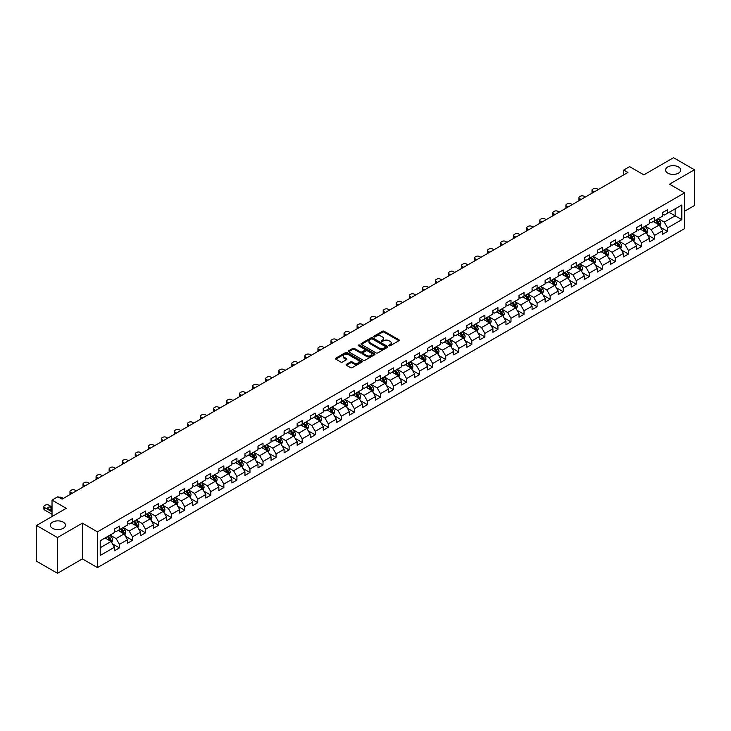 <?xml version="1.0" encoding="UTF-8"?>
<svg xmlns="http://www.w3.org/2000/svg" width="731" height="731" viewBox="0 0 731 731"><rect width="100%" height="100%" fill="white"/><g stroke="black" fill="none" stroke-linecap="round" stroke-linejoin="round"><path stroke-width="1.1" d="M389.029 345.763A0.813 0.466 0 0 0 390.18 345.763L398.907 340.719A1.16 0.667 0 0 0 399.245 340.244A1.16 0.667 0 0 0 398.907 339.769L384.122 331.244A1.16 0.667 0 0 0 382.487 331.244L373.76 336.278A0.813 0.466 0 0 0 374.912 336.936L376.036 336.287A3.719 2.147 0 0 1 381.29 336.287L382.523 337A3.719 2.147 0 0 1 383.611 338.517A3.719 2.147 0 0 1 382.523 340.034L381.399 340.683A0.813 0.466 0 0 0 382.541 341.35L383.674 340.701A3.719 2.147 0 0 1 388.929 340.701L390.162 341.404A3.719 2.147 0 0 1 391.249 342.93A3.719 2.147 0 0 1 390.162 344.447L389.029 345.096A0.813 0.466 0 0 0 389.029 345.763L389.029 345.096M63.241 522.135A7.575 4.368 0 0 0 54.989 521.194A7.575 4.368 0 0 0 50.311 525.233A7.575 4.368 0 0 0 52.531 528.321A7.575 4.368 0 0 0 60.783 529.271A7.575 4.368 0 0 0 65.452 525.233A7.575 4.368 0 0 0 63.241 522.135M678.469 166.933A7.575 4.368 0 0 0 670.217 165.992A7.575 4.368 0 0 0 665.548 170.031A7.575 4.368 0 0 0 667.759 173.119A7.575 4.368 0 0 0 676.011 174.069A7.575 4.368 0 0 0 680.689 170.031A7.575 4.368 0 0 0 678.469 166.933M346.43 364.33A1.16 0.667 0 0 0 346.092 364.806A1.16 0.667 0 0 0 346.43 365.281L350.578 367.675A1.16 0.667 0 0 0 352.223 367.675L361.909 362.083A1.16 0.667 0 0 0 362.256 361.607A1.16 0.667 0 0 0 361.909 361.132L347.134 352.598A1.16 0.667 0 0 0 345.489 352.598L335.803 358.19A1.16 0.667 0 0 0 335.456 358.665A1.16 0.667 0 0 0 335.803 359.14L340.81 362.037A1.16 0.667 0 0 0 342.455 362.037L346.595 359.634A1.16 0.667 0 0 0 346.942 359.168A1.16 0.667 0 0 0 346.595 358.693L344.109 357.258A3.107 1.791 0 0 1 343.204 355.988A3.107 1.791 0 0 1 345.123 354.334A3.107 1.791 0 0 1 348.504 354.718L358.236 360.337A3.107 1.791 0 0 1 359.149 361.607A3.107 1.791 0 0 1 357.231 363.261A3.107 1.791 0 0 1 353.841 362.878L352.223 361.936A1.16 0.667 0 0 0 350.578 361.936L346.43 364.33L346.43 365.281L350.578 362.905L350.578 361.936M684.582 211.232L694.45 205.53L694.45 169.784L673.534 157.713L643.837 174.855L629.61 166.65L623.753 170.031L627.938 172.443L62.062 499.145L57.886 496.733L52.029 500.114L52.029 516.534M57.466 537.55L57.466 573.287L82.393 558.895L82.393 523.149L57.466 537.55L36.55 525.47L66.247 508.328L52.029 500.114M82.393 523.149L97.451 531.848L684.582 192.874L684.582 228.62L97.451 567.594L97.451 531.848M694.45 169.784L669.523 184.175L684.582 192.874M376.118 352.927A1.16 0.667 0 0 0 377.763 352.927L387.448 347.335A1.16 0.667 0 0 0 387.795 346.86A1.16 0.667 0 0 0 387.448 346.384L372.673 337.85A1.16 0.667 0 0 0 371.028 337.85L361.333 343.451A1.16 0.667 0 0 0 360.995 343.917A1.16 0.667 0 0 0 361.333 344.392L376.118 352.927M358.83 345.937A0.813 0.466 0 0 1 359.652 346.046L374.665 354.718L364.988 360.301A1.16 0.667 0 0 1 363.353 360.301L348.568 351.766L348.568 350.816A1.16 0.667 0 0 0 348.23 351.291A1.16 0.667 0 0 0 348.568 351.766M348.568 350.816L352.717 348.422A1.16 0.667 0 0 1 354.361 348.422L360.356 351.885A1.16 0.667 0 0 0 361.991 351.885L364.742 350.295A1.16 0.667 0 0 0 365.089 349.82A1.16 0.667 0 0 0 364.742 349.354L358.501 345.745A0.813 0.466 0 0 1 359.652 345.087L374.683 353.758A1.16 0.667 0 0 1 375.021 354.233A1.16 0.667 0 0 1 374.683 354.709L374.683 353.758M57.466 573.287L36.55 561.216L36.55 525.47M112.473 543.846L119.455 547.885L119.455 544.357L127.486 539.716L127.486 543.243L132.512 540.346L132.512 536.819L140.535 532.186L140.535 535.713L145.56 532.817L145.56 529.29L153.592 524.648L153.592 528.175L158.609 525.278L158.609 521.751L166.641 517.119L166.641 520.646L171.657 517.74L171.657 514.213L179.689 509.58L179.689 513.107L184.715 510.211L184.715 506.684L192.746 502.042L192.746 505.569L197.763 502.672L197.763 499.145L205.795 494.512L205.795 498.039L210.811 495.143L210.811 491.616L218.843 486.974L218.843 490.501L223.86 487.604L223.86 484.077L231.891 479.445L231.891 482.963L236.917 480.066L236.917 476.539L244.949 471.906L244.949 475.433L249.965 472.537L249.965 469.01L257.997 464.368L257.997 467.895L263.014 464.998L263.014 461.471L271.046 456.838L271.046 460.366L276.071 457.46L276.071 453.942L284.103 449.3L284.103 452.827L289.12 449.93L289.12 446.403L297.151 441.771L297.151 445.289L302.168 442.392L302.168 438.865L310.2 434.232L310.2 437.759L315.216 434.863L315.216 431.336L323.248 426.694L323.248 430.221L328.274 427.324L328.274 423.797L336.306 419.165L336.306 422.692L341.322 419.786L341.322 416.268L349.354 411.626L349.354 415.153L354.371 412.257L354.371 408.73L362.402 404.088L362.402 407.615L367.428 404.718L367.428 401.191L375.46 396.558L375.46 400.085L380.476 397.189L380.476 393.662L388.508 389.02L388.508 392.547L393.525 389.65L393.525 386.123L401.557 381.491L401.557 385.018L406.573 382.112L406.573 378.594L414.605 373.952L414.605 377.479L419.631 374.583L419.631 371.056L427.662 366.414L427.662 369.941L432.679 367.044L432.679 363.517L440.711 358.884L440.711 362.412L445.727 359.515L445.727 355.988L453.759 351.346L453.759 354.873L458.785 351.976L458.785 348.449L466.807 343.817L466.807 347.335L471.833 344.438L471.833 340.911L479.865 336.278L479.865 339.805L484.881 336.909L484.881 333.382L492.913 328.74L492.913 332.267L497.93 329.37L497.93 325.843L505.962 321.211L505.962 324.738L510.987 321.841L510.987 318.314L519.019 313.672L519.019 317.199L524.036 314.303L524.036 310.776L532.067 306.143L532.067 309.661L537.084 306.764L537.084 303.237L545.116 298.604L545.116 302.131L550.141 299.235L550.141 295.708L558.164 291.066L558.164 294.593L563.19 291.696L563.19 288.169L571.222 283.537L571.222 287.064L576.238 284.158L576.238 280.64L584.27 275.998L584.27 279.525L589.287 276.629L589.287 273.102L597.318 268.469L597.318 271.987L602.344 269.09L602.344 265.563L610.376 260.93L610.376 264.458L615.392 261.561L615.392 258.034L623.424 253.392L623.424 256.919L628.441 254.022L628.441 250.495L636.473 245.863L636.473 249.39L641.489 246.484L641.489 242.966L649.521 238.324L649.521 241.851L654.547 238.955L654.547 235.428L662.578 230.786L662.578 234.313L667.595 231.416L667.595 227.889L681.813 219.684L681.813 205L675.124 208.865L675.124 215.819L681.813 219.684M119.455 547.885L114.438 550.781L114.438 547.254L100.211 555.469L100.211 540.785L114.438 532.57L114.438 529.043L119.455 526.146L119.455 529.673L127.486 525.041L127.486 521.514L132.512 518.608L132.512 522.135L140.535 517.502L140.535 513.975L145.56 511.079L145.56 514.606L153.592 509.964L153.592 506.437L158.609 503.54L158.609 507.067L166.641 502.435L166.641 498.907L171.657 496.011L171.657 499.538L179.689 494.896L179.689 491.369L184.715 488.472L184.715 492L192.746 487.358L192.746 483.84L197.763 480.934L197.763 484.461L205.795 479.828L205.795 476.301L210.811 473.405L210.811 476.932L218.843 472.29L218.843 468.763L223.86 465.866L223.86 469.393L231.891 464.761L231.891 461.234L236.917 458.337L236.917 461.855L244.949 457.222L244.949 453.695L249.965 450.799L249.965 454.326L257.997 449.684L257.997 446.166L263.014 443.26L263.014 446.787L271.046 442.154L271.046 438.627L276.071 435.731L276.071 439.258L284.103 434.616L284.103 431.089L289.12 428.192L289.12 431.719L297.151 427.087L297.151 423.56L302.168 420.663L302.168 424.181L310.2 419.548L310.2 416.021L315.216 413.125L315.216 416.652L323.248 412.01L323.248 408.483L328.274 405.586L328.274 409.113L336.306 404.481L336.306 400.953L341.322 398.057L341.322 401.584L349.354 396.942L349.354 393.415L354.371 390.518L354.371 394.046L362.402 389.413L362.402 385.886L367.428 382.989L367.428 386.507L375.46 381.874L375.46 378.347L380.476 375.451L380.476 378.978L388.508 374.336L388.508 370.809L393.525 367.912L393.525 371.439L401.557 366.807L401.557 363.28L406.573 360.383L406.573 363.91L414.605 359.268L414.605 355.741L419.631 352.845L419.631 356.372L427.662 351.73L427.662 348.212L432.679 345.306L432.679 348.833L440.711 344.2L440.711 340.673L445.727 337.777L445.727 341.304L453.759 336.662L453.759 333.135L458.785 330.238L458.785 333.765L466.807 329.133L466.807 325.606L471.833 322.709L471.833 326.227L479.865 321.594L479.865 318.067L484.881 315.171L484.881 318.698L492.913 314.056L492.913 310.538L497.93 307.632L497.93 311.159L505.962 306.527L505.962 303L510.987 300.103L510.987 303.63L519.019 298.988L519.019 295.461L524.036 292.564L524.036 296.092L532.067 291.459L532.067 287.932L537.084 285.035L537.084 288.553L545.116 283.92L545.116 280.393L550.141 277.497L550.141 281.024L558.164 276.382L558.164 272.864L563.19 269.958L563.19 273.485L571.222 268.853L571.222 265.326L576.238 262.429L576.238 265.956L584.27 261.314L584.27 257.787L589.287 254.891L589.287 258.418L597.318 253.785L597.318 250.258L602.344 247.361L602.344 250.879L610.376 246.246L610.376 242.719L615.392 239.823L615.392 243.35L623.424 238.708L623.424 235.181L628.441 232.284L628.441 235.811L636.473 231.179L636.473 227.652L641.489 224.755L641.489 228.282L649.521 223.64L649.521 220.113L654.547 217.217L654.547 220.744L662.578 216.111L662.578 212.584L667.595 209.678L667.595 213.205L681.813 205M118.12 530.45L124.142 533.922L116.11 538.564L110.089 535.083M114.438 530.642L116.11 531.601L119.455 529.673M116.11 538.564L119.455 544.357M124.142 533.922L127.486 539.716M131.169 522.912L137.19 526.393L129.159 531.026L123.137 527.544M127.486 523.104L129.159 524.072L132.512 522.135M129.159 531.026L132.512 536.819M137.19 526.393L140.535 532.186M144.217 515.373L150.248 518.855L142.216 523.487L136.185 520.015M140.535 515.565L142.216 516.534L145.56 514.606M142.216 523.487L145.56 529.29M150.248 518.855L153.592 524.648M157.275 507.844L163.296 511.316L155.264 515.958L149.243 512.477M153.592 508.036L155.264 509.004L158.609 507.067M155.264 515.958L158.609 521.751M163.296 511.316L166.641 517.119M170.323 500.306L176.345 503.787L168.313 508.42L162.291 504.947M166.641 500.497L168.313 501.466L171.657 499.538M168.313 508.42L171.657 514.213M176.345 503.787L179.689 509.58M183.371 492.776L189.393 496.248L181.361 500.89L175.339 497.409M179.689 492.968L181.361 493.928L184.715 492M181.361 500.89L184.715 506.684M189.393 496.248L192.746 502.042M196.42 485.238L202.45 488.71L194.419 493.352L188.388 489.871M192.746 485.43L194.419 486.398L197.763 484.461M194.419 493.352L197.763 499.145M202.45 488.71L205.795 494.512M209.477 477.699L215.499 481.181L207.467 485.813L201.445 482.341M205.795 477.891L207.467 478.86L210.811 476.932M207.467 485.813L210.811 491.616M215.499 481.181L218.843 486.974M222.526 470.17L228.547 473.642L220.515 478.284L214.494 474.803M218.843 470.362L220.515 471.331L223.86 469.393M220.515 478.284L223.86 484.077M228.547 473.642L231.891 479.445M235.574 462.632L241.595 466.113L233.573 470.746L227.542 467.273M231.891 462.824L233.573 463.792L236.917 461.855M233.573 470.746L236.917 476.539M241.595 466.113L244.949 471.906M248.631 455.093L254.653 458.575L246.621 463.216L240.6 459.735M244.949 455.294L246.621 456.254L249.965 454.326M246.621 463.216L249.965 469.01M254.653 458.575L257.997 464.368M261.68 447.564L267.701 451.036L259.669 455.678L253.648 452.197M257.997 447.756L259.669 448.724L263.014 446.787M259.669 455.678L263.014 461.471M267.701 451.036L271.046 456.838M274.728 440.025L280.75 443.507L272.718 448.14L266.696 444.667M271.046 440.217L272.718 441.186L276.071 439.258M272.718 448.14L276.071 453.942M280.75 443.507L284.103 449.3M287.776 432.496L293.807 435.968L285.775 440.61L279.745 437.129M284.103 432.688L285.775 433.647L289.12 431.719M285.775 440.61L289.12 446.403M293.807 435.968L297.151 441.771M300.834 424.958L306.856 428.439L298.824 433.072L292.802 429.59M297.151 425.15L298.824 426.118L302.168 424.181M298.824 433.072L302.168 438.865M306.856 428.439L310.2 434.232M313.882 417.419L319.904 420.901L311.872 425.533L305.85 422.061M310.2 417.62L311.872 418.58L315.216 416.652M311.872 425.533L315.216 431.336M319.904 420.901L323.248 426.694M326.931 409.89L332.952 413.362L324.93 418.004L318.899 414.523M323.248 410.082L324.93 411.05L328.274 409.113M324.93 418.004L328.274 423.797M332.952 413.362L336.306 419.165M339.988 402.352L346.01 405.833L337.978 410.466L331.956 406.993M336.306 402.543L337.978 403.512L341.322 401.584M337.978 410.466L341.322 416.268M346.01 405.833L349.354 411.626M353.036 394.822L359.058 398.294L351.026 402.936L345.005 399.455M349.354 395.014L351.026 395.974L354.371 394.046M351.026 402.936L354.371 408.73M359.058 398.294L362.402 404.088M366.085 387.284L372.106 390.765L364.075 395.398L358.053 391.917M362.402 387.476L364.075 388.444L367.428 386.507M364.075 395.398L367.428 401.191M372.106 390.765L375.46 396.558M379.133 379.745L385.164 383.227L377.132 387.859L371.101 384.387M375.46 379.937L377.132 380.906L380.476 378.978M377.132 387.859L380.476 393.662M385.164 383.227L388.508 389.02M392.191 372.216L398.212 375.688L390.18 380.33L384.159 376.849M388.508 372.408L390.18 373.377L393.525 371.439M390.18 380.33L393.525 386.123M398.212 375.688L401.557 381.491M405.239 364.678L411.261 368.159L403.229 372.792L397.207 369.319M401.557 364.87L403.229 365.838L406.573 363.91M403.229 372.792L406.573 378.594M411.261 368.159L414.605 373.952M418.287 357.148L424.309 360.621L416.277 365.262L410.255 361.781M414.605 357.34L416.277 358.3L419.631 356.372M416.277 365.262L419.631 371.056M424.309 360.621L427.662 366.414M431.336 349.61L437.366 353.091L429.335 357.724L423.313 354.243M427.662 349.802L429.335 350.77L432.679 348.833M429.335 357.724L432.679 363.517M437.366 353.091L440.711 358.884M444.393 342.071L450.415 345.553L442.383 350.186L436.361 346.713M440.711 342.263L442.383 343.232L445.727 341.304M442.383 350.186L445.727 355.988M450.415 345.553L453.759 351.346M457.442 334.542L463.463 338.014L455.431 342.656L449.41 339.175M453.759 334.734L455.431 335.703L458.785 333.765M455.431 342.656L458.785 348.449M463.463 338.014L466.807 343.817M470.49 327.004L476.521 330.485L468.489 335.118L462.458 331.646M466.807 327.196L468.489 328.164L471.833 326.227M468.489 335.118L471.833 340.911M476.521 330.485L479.865 336.278M483.547 319.465L489.569 322.947L481.537 327.589L475.515 324.107M479.865 319.666L481.537 320.626L484.881 318.698M481.537 327.589L484.881 333.382M489.569 322.947L492.913 328.74M496.596 311.936L502.617 315.408L494.585 320.05L488.564 316.569M492.913 312.128L494.585 313.096L497.93 311.159M494.585 320.05L497.93 325.843M502.617 315.408L505.962 321.211M509.644 304.398L515.666 307.879L507.634 312.512L501.612 309.039M505.962 304.589L507.634 305.558L510.987 303.63M507.634 312.512L510.987 318.314M515.666 307.879L519.019 313.672M522.692 296.868L528.723 300.34L520.691 304.982L514.67 301.501M519.019 297.06L520.691 298.029L524.036 296.092M520.691 304.982L524.036 310.776M528.723 300.34L532.067 306.143M535.75 289.33L541.772 292.811L533.74 297.444L527.718 293.963M532.067 289.522L533.74 290.49L537.084 288.553M533.74 297.444L537.084 303.237M541.772 292.811L545.116 298.604M548.798 281.791L554.82 285.273L546.788 289.905L540.766 286.433M545.116 281.992L546.788 282.952L550.141 281.024M546.788 289.905L550.141 295.708M554.82 285.273L558.164 291.066M561.847 274.262L567.877 277.734L559.845 282.376L553.815 278.895M558.164 274.454L559.845 275.423L563.19 273.485M559.845 282.376L563.19 288.169M567.877 277.734L571.222 283.537M574.904 266.724L580.926 270.205L572.894 274.838L566.872 271.365M571.222 266.916L572.894 267.884L576.238 265.956M572.894 274.838L576.238 280.64M580.926 270.205L584.27 275.998M587.952 259.194L593.974 262.667L585.942 267.308L579.921 263.827M584.27 259.386L585.942 260.346L589.287 258.418M585.942 267.308L589.287 273.102M593.974 262.667L597.318 268.469M601.001 251.656L607.022 255.137L598.991 259.77L592.969 256.289M597.318 251.848L598.991 252.816L602.344 250.879M598.991 259.77L602.344 265.563M607.022 255.137L610.376 260.93M614.049 244.117L620.08 247.599L612.048 252.232L606.017 248.759M610.376 244.318L612.048 245.278L615.392 243.35M612.048 252.232L615.392 258.034M620.08 247.599L623.424 253.392M627.107 236.588L633.128 240.06L625.096 244.702L619.075 241.221M623.424 236.78L625.096 237.749L628.441 235.811M625.096 244.702L628.441 250.495M633.128 240.06L636.473 245.863M640.155 229.05L646.177 232.531L638.145 237.164L632.123 233.692M636.473 229.242L638.145 230.21L641.489 228.282M638.145 237.164L641.489 242.966M646.177 232.531L649.521 238.324M653.203 221.52L659.225 224.993L651.202 229.635L645.171 226.153M649.521 221.712L651.202 222.672L654.547 220.744M651.202 229.635L654.547 235.428M659.225 224.993L662.578 230.786M669.103 212.337L675.124 215.819L664.251 222.096L658.229 218.615M662.578 214.174L664.251 215.142L667.595 213.205M664.251 222.096L667.595 227.889M82.393 558.895L97.451 567.594M623.753 170.031L623.753 174.855M100.211 547.738L111.094 541.461L105.063 537.979M111.094 541.461L114.438 547.254M660.614 227.387L667.595 231.416M647.556 234.916L654.547 238.955M634.508 242.454L641.489 246.484M621.46 249.993L628.441 254.022M608.402 257.522L615.392 261.561M595.354 265.061L602.344 269.09M582.305 272.59L589.287 276.629M569.257 280.128L576.238 284.158M556.2 287.667L563.19 291.696M543.151 295.196L550.141 299.235M530.103 302.735L537.084 306.764M517.045 310.273L524.036 314.303M503.997 317.802L510.987 321.841M490.949 325.341L497.93 329.37M477.9 332.87L484.881 336.909M464.843 340.408L471.833 344.438M451.795 347.947L458.785 351.976M438.746 355.476L445.727 359.515M425.689 363.015L432.679 367.044M412.64 370.544L419.631 374.583M399.592 378.082L406.573 382.112M386.544 385.621L393.525 389.65M373.486 393.15L380.476 397.189M360.438 400.689L367.428 404.718M347.389 408.218L354.371 412.257M334.341 415.756L341.322 419.786M321.284 423.295L328.274 427.324M308.235 430.824L315.216 434.863M295.187 438.362L302.168 442.392M282.129 445.901L289.12 449.93M269.081 453.43L276.071 457.46M256.033 460.969L263.014 464.998M242.984 468.498L249.965 472.537M229.927 476.036L236.917 480.066M216.879 483.575L223.86 487.604M203.83 491.104L210.811 495.143M190.773 498.643L197.763 502.672M177.724 506.172L184.715 510.211M164.676 513.71L171.657 517.74M151.628 521.249L158.609 525.278M138.57 528.778L145.56 532.817M125.522 536.316L132.512 540.346M389.358 345.873L390.162 345.407A3.719 2.147 0 0 0 391.249 343.89L391.249 342.93M383.611 338.517L383.611 339.486A3.719 2.147 0 0 1 382.523 341.002L381.719 341.468M398.907 339.769L398.907 340.719L384.122 332.203A1.16 0.667 0 0 0 382.487 332.203L374.08 337.055M387.439 347.344L372.673 338.818A1.16 0.667 0 0 0 371.028 338.818L361.352 344.402L361.333 343.451M385.401 347.198A0.813 0.466 0 0 0 385.401 346.531L372.426 339.038A0.813 0.466 0 0 0 371.275 339.038L370.087 339.723A3.719 2.147 0 0 0 368.991 341.24A3.719 2.147 0 0 0 370.087 342.757L378.95 347.883A3.719 2.147 0 0 0 384.204 347.883L385.401 347.198L385.401 348.157A0.813 0.466 0 0 0 385.401 347.499M368.991 341.24L368.991 342.209A3.719 2.147 0 0 0 370.087 343.725L370.087 342.757M385.401 348.157L384.204 348.842A3.719 2.147 0 0 1 378.95 348.842L370.087 343.725M348.586 351.775L352.717 349.391L352.717 348.422M365.089 349.82L365.089 350.789A1.16 0.667 0 0 1 364.742 351.264L361.991 352.854A1.16 0.667 0 0 1 360.356 352.854L354.361 349.391A1.16 0.667 0 0 0 352.717 349.391M366.569 355.476A3.107 1.791 0 0 0 369.959 355.869A3.107 1.791 0 0 0 371.878 354.206A3.107 1.791 0 0 0 370.964 352.945L367.538 350.962A1.16 0.667 0 0 0 365.893 350.962L363.143 352.552A1.16 0.667 0 0 0 362.804 353.027A1.16 0.667 0 0 0 363.143 353.502L366.569 355.476L366.569 356.445A3.107 1.791 0 0 0 369.959 356.829A3.107 1.791 0 0 0 371.878 355.175L371.878 354.206M362.804 353.027L362.804 353.987A1.16 0.667 0 0 0 363.143 354.462L363.143 353.502M366.569 356.445L363.143 354.462M359.149 361.607L359.149 362.576A3.107 1.791 0 0 1 357.231 364.23A3.107 1.791 0 0 1 353.841 363.837L352.223 362.905A1.16 0.667 0 0 0 350.578 362.905M343.204 355.988L343.204 356.956A3.107 1.791 0 0 0 344.109 358.217L344.109 357.258M346.595 358.693L346.595 359.634L344.109 358.217M361.909 361.132L361.909 362.083L347.134 353.566A1.16 0.667 0 0 0 345.489 353.566L335.812 359.149L335.803 358.19M659.892 226.135L660.888 223.631A3.134 1.809 -120 0 0 659.883 220.963L658.156 218.66M594.184 191.933L592.704 191.074A2.367 1.371 0 0 1 592.009 190.115A2.367 1.371 0 0 1 592.704 189.146L593.535 188.662A2.367 1.371 0 0 1 596.889 188.662L598.369 189.521M655.15 222.635L653.971 221.073M592.211 193.075A2.367 1.371 180 0 1 592.009 192.527L592.009 190.115M655.561 220.15L657.288 222.462A3.134 1.809 60 0 1 658.192 224.344L659.188 223.768A3.134 1.809 -120 0 0 658.293 221.877L656.566 219.574M655.78 220.031L657.699 222.589A1.599 0.923 60 0 1 657.991 223.074L659.188 223.768M646.844 233.673L647.83 231.17A3.134 1.809 -120 0 0 646.834 228.492L645.107 226.19M581.136 199.462L579.656 198.613A2.367 1.371 0 0 1 578.961 197.644A2.367 1.371 0 0 1 579.656 196.685L580.487 196.2A2.367 1.371 0 0 1 583.831 196.2L585.312 197.05M642.101 230.174L640.923 228.611M579.153 200.605A2.367 1.371 180 0 1 578.961 200.066L578.961 197.644M642.512 227.688L644.239 229.991A3.134 1.809 60 0 1 645.135 231.882L646.14 231.298A3.134 1.809 -120 0 0 645.245 229.415L643.518 227.113M642.732 227.56L644.651 230.119A1.599 0.923 60 0 1 644.934 230.603L646.14 231.298M633.786 241.212L634.782 238.699A3.134 1.809 -120 0 0 633.786 236.031L632.059 233.728M568.078 207.001L566.598 206.151A2.367 1.371 0 0 1 565.904 205.183A2.367 1.371 0 0 1 566.598 204.214L567.439 203.73A2.367 1.371 0 0 1 570.783 203.73L572.263 204.589M629.044 237.703L627.874 236.14M566.105 208.143A2.367 1.371 180 0 1 565.904 207.595L565.904 205.183M629.464 235.227L631.191 237.529A3.134 1.809 60 0 1 632.087 239.412L633.092 238.836A3.134 1.809 -120 0 0 632.196 236.954L630.469 234.642M629.683 235.099L631.593 237.657A1.599 0.923 60 0 1 631.886 238.142L633.092 238.836M620.738 248.741L621.734 246.237A3.134 1.809 -120 0 0 620.729 243.569L619.002 241.257M555.03 214.539L553.55 213.68A2.367 1.371 0 0 1 552.855 212.712A2.367 1.371 0 0 1 553.55 211.752L554.39 211.268A2.367 1.371 0 0 1 557.735 211.268L559.215 212.118M615.995 245.241L614.826 243.679M553.056 215.682A2.367 1.371 180 0 1 552.855 215.133L552.855 212.712M616.416 242.756L618.143 245.068A3.134 1.809 60 0 1 619.038 246.95L620.043 246.374A3.134 1.809 -120 0 0 619.139 244.483L617.412 242.18M616.626 242.637L618.545 245.187A1.599 0.923 60 0 1 618.837 245.671L620.043 246.374M607.689 256.279L608.685 253.767A3.134 1.809 -120 0 0 607.68 251.099L605.953 248.796M541.982 222.069L540.501 221.219A2.367 1.371 0 0 1 539.807 220.25A2.367 1.371 0 0 1 540.501 219.282L541.333 218.797A2.367 1.371 0 0 1 544.686 218.797L546.167 219.656M602.947 252.78L601.768 251.208M540.008 223.211A2.367 1.371 180 0 1 539.807 222.663L539.807 220.25M603.358 250.294L605.085 252.597A3.134 1.809 60 0 1 605.981 254.489L606.986 253.904A3.134 1.809 -120 0 0 606.09 252.021L604.363 249.71M603.578 250.166L605.496 252.725A1.599 0.923 60 0 1 605.789 253.209L606.986 253.904M594.632 263.809L595.628 261.305A3.134 1.809 -120 0 0 594.632 258.637L592.905 256.334M528.933 229.607L527.444 228.748A2.367 1.371 0 0 1 526.759 227.789A2.367 1.371 0 0 1 527.444 226.82L528.285 226.336A2.367 1.371 0 0 1 531.629 226.336L533.109 227.195M589.89 260.309L588.72 258.747M526.95 230.749A2.367 1.371 180 0 1 526.759 230.201L526.759 227.789M590.31 257.833L592.037 260.135A3.134 1.809 60 0 1 592.932 262.018L593.938 261.442A3.134 1.809 -120 0 0 593.042 259.551L591.315 257.248M590.529 257.705L592.448 260.263A1.599 0.923 60 0 1 592.731 260.748L593.938 261.442M581.584 271.347L582.58 268.844A3.134 1.809 -120 0 0 581.584 266.175L579.857 263.864M515.876 237.146L514.396 236.287A2.367 1.371 0 0 1 513.701 235.318A2.367 1.371 0 0 1 514.396 234.359L515.236 233.874A2.367 1.371 0 0 1 518.581 233.874L520.061 234.724M576.841 267.848L575.672 266.285M513.902 238.279A2.367 1.371 180 0 1 513.701 237.739L513.701 235.318M577.262 265.362L578.989 267.665A3.134 1.809 60 0 1 579.884 269.556L580.889 268.971A3.134 1.809 -120 0 0 579.994 267.089L578.267 264.786M577.481 265.234L579.391 267.793A1.599 0.923 60 0 1 579.683 268.277L580.889 268.971M568.535 278.886L569.531 276.373A3.134 1.809 -120 0 0 568.526 273.705L566.799 271.402M502.827 244.675L501.347 243.825A2.367 1.371 0 0 1 500.653 242.856A2.367 1.371 0 0 1 501.347 241.888L502.179 241.404A2.367 1.371 0 0 1 505.532 241.404L507.012 242.263M563.793 275.386L562.623 273.814M500.854 245.817A2.367 1.371 180 0 1 500.653 245.269L500.653 242.856M564.204 272.901L565.931 275.203A3.134 1.809 60 0 1 566.836 277.086L567.841 276.51A3.134 1.809 -120 0 0 566.936 274.628L565.209 272.316M564.423 272.773L566.342 275.331A1.599 0.923 60 0 1 566.635 275.815L567.841 276.51M555.487 286.415L556.474 283.911A3.134 1.809 -120 0 0 555.478 281.243L553.751 278.94M489.779 252.213L488.299 251.354A2.367 1.371 0 0 1 487.604 250.395A2.367 1.371 0 0 1 488.299 249.426L489.13 248.942A2.367 1.371 0 0 1 492.475 248.942L493.955 249.792M550.745 282.915L549.566 281.353M487.796 253.355A2.367 1.371 180 0 1 487.604 252.807L487.604 250.395M551.156 280.43L552.883 282.742A3.134 1.809 60 0 1 553.778 284.624L554.783 284.048A3.134 1.809 -120 0 0 553.888 282.157L552.161 279.854M551.375 280.311L553.294 282.86A1.599 0.923 60 0 1 553.577 283.354L554.783 284.048M542.429 293.953L543.425 291.45A3.134 1.809 -120 0 0 542.429 288.772L540.702 286.47M476.722 259.743L475.241 258.893A2.367 1.371 0 0 1 474.556 257.924A2.367 1.371 0 0 1 475.241 256.956L476.082 256.48A2.367 1.371 0 0 1 479.426 256.48L480.907 257.33M537.687 290.454L536.517 288.882M474.748 260.885A2.367 1.371 180 0 1 474.556 260.337L474.556 257.924M538.107 287.968L539.834 290.271A3.134 1.809 60 0 1 540.73 292.162L541.735 291.578A3.134 1.809 -120 0 0 540.839 289.695L539.112 287.393M538.327 287.84L540.236 290.399A1.599 0.923 60 0 1 540.529 290.883L541.735 291.578M529.381 301.492L530.377 298.979A3.134 1.809 -120 0 0 529.372 296.311L527.645 294.008M463.673 267.281L462.193 266.422A2.367 1.371 0 0 1 461.499 265.463A2.367 1.371 0 0 1 462.193 264.494L463.034 264.01A2.367 1.371 0 0 1 466.378 264.01L467.858 264.869M524.639 297.983L523.469 296.42M461.7 268.423A2.367 1.371 180 0 1 461.499 267.875L461.499 265.463M525.059 295.507L526.786 297.809A3.134 1.809 60 0 1 527.681 299.692L528.687 299.116A3.134 1.809 -120 0 0 527.782 297.225L526.055 294.922M525.278 295.379L527.188 297.937A1.599 0.923 60 0 1 527.48 298.422L528.687 299.116M516.333 309.021L517.329 306.517A3.134 1.809 -120 0 0 516.324 303.849L514.597 301.537M450.625 274.819L449.145 273.961A2.367 1.371 0 0 1 448.45 272.992A2.367 1.371 0 0 1 449.145 272.033L449.976 271.548A2.367 1.371 0 0 1 453.33 271.548L454.81 272.398M511.59 305.521L510.412 303.959M448.651 275.952A2.367 1.371 180 0 1 448.45 275.413L448.45 272.992M512.002 303.036L513.729 305.339A3.134 1.809 60 0 1 514.633 307.23L515.629 306.645A3.134 1.809 -120 0 0 514.734 304.763L513.007 302.46M512.221 302.908L514.14 305.467A1.599 0.923 60 0 1 514.432 305.951L515.629 306.645M503.275 316.56L504.271 314.047A3.134 1.809 -120 0 0 503.275 311.379L501.548 309.076M437.577 282.349L436.096 281.499A2.367 1.371 0 0 1 435.402 280.53A2.367 1.371 0 0 1 436.096 279.562L436.928 279.078A2.367 1.371 0 0 1 440.272 279.078L441.752 279.936M498.533 313.06L497.363 311.488M435.594 283.491A2.367 1.371 180 0 1 435.402 282.943L435.402 280.53M498.953 310.574L500.68 312.877A3.134 1.809 60 0 1 501.576 314.759L502.581 314.184A3.134 1.809 -120 0 0 501.685 312.301L499.958 309.99M499.172 310.447L501.091 313.005A1.599 0.923 60 0 1 501.375 313.489L502.581 314.184M490.227 324.089L491.223 321.585A3.134 1.809 -120 0 0 490.227 318.917L488.5 316.614M424.519 289.887L423.039 289.028A2.367 1.371 0 0 1 422.344 288.069A2.367 1.371 0 0 1 423.039 287.1L423.879 286.616A2.367 1.371 0 0 1 427.224 286.616L428.704 287.475M485.485 320.589L484.315 319.027M422.545 291.029A2.367 1.371 180 0 1 422.344 290.481L422.344 288.069M485.905 318.104L487.632 320.416A3.134 1.809 60 0 1 488.527 322.298L489.532 321.722A3.134 1.809 -120 0 0 488.637 319.831L486.91 317.528M486.124 317.985L488.034 320.534A1.599 0.923 60 0 1 488.326 321.028L489.532 321.722M477.179 331.627L478.175 329.124A3.134 1.809 -120 0 0 477.169 326.446L475.442 324.144M411.471 297.416L409.99 296.567A2.367 1.371 0 0 1 409.296 295.598A2.367 1.371 0 0 1 409.99 294.63L410.831 294.154A2.367 1.371 0 0 1 414.175 294.154L415.656 295.004M472.436 328.128L471.267 326.556M409.497 298.559A2.367 1.371 180 0 1 409.296 298.01L409.296 295.598M472.847 325.642L474.574 327.945A3.134 1.809 60 0 1 475.479 329.836L476.484 329.252A3.134 1.809 -120 0 0 475.579 327.369L473.852 325.067M473.067 325.514L474.986 328.073A1.599 0.923 60 0 1 475.278 328.557L476.484 329.252M464.13 339.166L465.126 336.653A3.134 1.809 -120 0 0 464.121 333.985L462.394 331.682M398.422 304.955L396.942 304.096A2.367 1.371 0 0 1 396.248 303.137A2.367 1.371 0 0 1 396.942 302.168L397.774 301.684A2.367 1.371 0 0 1 401.118 301.684L402.598 302.543M459.388 335.657L458.209 334.094M396.44 306.097A2.367 1.371 180 0 1 396.248 305.549L396.248 303.137M459.799 333.181L461.526 335.483A3.134 1.809 60 0 1 462.421 337.366L463.427 336.79A3.134 1.809 -120 0 0 462.531 334.899L460.804 332.596M460.018 333.053L461.937 335.611A1.599 0.923 60 0 1 462.23 336.096L463.427 336.79M451.073 346.695L452.069 344.191A3.134 1.809 -120 0 0 451.073 341.523L449.346 339.211M385.365 312.493L383.885 311.634A2.367 1.371 0 0 1 383.199 310.666A2.367 1.371 0 0 1 383.885 309.706L384.725 309.222A2.367 1.371 0 0 1 388.07 309.222L389.55 310.072M446.33 343.195L445.161 341.633M383.391 313.626A2.367 1.371 180 0 1 383.199 313.087L383.199 310.666M446.751 340.71L448.478 343.022A3.134 1.809 60 0 1 449.373 344.904L450.378 344.319A3.134 1.809 -120 0 0 449.483 342.437L447.756 340.134M446.97 340.582L448.88 343.141A1.599 0.923 60 0 1 449.172 343.625L450.378 344.319M438.024 354.233L439.02 351.721A3.134 1.809 -120 0 0 438.015 349.053L436.288 346.75M372.317 320.023L370.836 319.173A2.367 1.371 0 0 1 370.142 318.204A2.367 1.371 0 0 1 370.836 317.236L371.677 316.751A2.367 1.371 0 0 1 375.021 316.751L376.502 317.61M433.282 350.734L432.112 349.162M370.343 321.165A2.367 1.371 180 0 1 370.142 320.617L370.142 318.204M433.702 348.248L435.429 350.551A3.134 1.809 60 0 1 436.325 352.433L437.33 351.858A3.134 1.809 -120 0 0 436.425 349.975L434.707 347.664M433.922 348.12L435.831 350.679A1.599 0.923 60 0 1 436.124 351.163L437.33 351.858M424.976 361.763L425.972 359.259A3.134 1.809 -120 0 0 424.967 356.591L423.24 354.288M359.268 327.561L357.788 326.702A2.367 1.371 0 0 1 357.094 325.743A2.367 1.371 0 0 1 357.788 324.774L358.619 324.29A2.367 1.371 0 0 1 361.973 324.29L363.453 325.149M420.234 358.263L419.055 356.701M357.295 328.703A2.367 1.371 180 0 1 357.094 328.155L357.094 325.743M420.645 355.778L422.372 358.089A3.134 1.809 60 0 1 423.276 359.972L424.272 359.396A3.134 1.809 -120 0 0 423.377 357.505L421.65 355.202M420.864 355.659L422.783 358.217A1.599 0.923 60 0 1 423.075 358.702L424.272 359.396M411.918 369.301L412.914 366.798A3.134 1.809 -120 0 0 411.918 364.12L410.192 361.818M346.22 335.09L344.74 334.241A2.367 1.371 0 0 1 344.045 333.272A2.367 1.371 0 0 1 344.74 332.303L345.571 331.828A2.367 1.371 0 0 1 348.915 331.828L350.396 332.678M407.176 365.802L406.007 364.239M344.237 336.233A2.367 1.371 180 0 1 344.045 335.693L344.045 333.272M407.596 363.316L409.323 365.619A3.134 1.809 60 0 1 410.219 367.51L411.224 366.925A3.134 1.809 -120 0 0 410.329 365.043L408.602 362.74M407.816 363.188L409.735 365.747A1.599 0.923 60 0 1 410.018 366.231L411.224 366.925M398.87 376.84L399.866 374.327A3.134 1.809 -120 0 0 398.87 371.659L397.143 369.356M333.162 342.629L331.682 341.779A2.367 1.371 0 0 1 330.988 340.81A2.367 1.371 0 0 1 331.682 339.842L332.523 339.358A2.367 1.371 0 0 1 335.867 339.358L337.347 340.217M394.128 373.331L392.958 371.768M331.189 343.771A2.367 1.371 180 0 1 330.988 343.223L330.988 340.81M394.548 370.855L396.275 373.157A3.134 1.809 60 0 1 397.171 375.04L398.176 374.464A3.134 1.809 -120 0 0 397.28 372.582L395.553 370.27M394.767 370.727L396.677 373.285A1.599 0.923 60 0 1 396.97 373.769L398.176 374.464M385.822 384.369L386.818 381.865A3.134 1.809 -120 0 0 385.813 379.197L384.086 376.885M320.114 350.167L318.634 349.308A2.367 1.371 0 0 1 317.939 348.34A2.367 1.371 0 0 1 318.634 347.38L319.474 346.896A2.367 1.371 0 0 1 322.819 346.896L324.299 347.746M381.079 380.869L379.91 379.307M318.14 351.309A2.367 1.371 180 0 1 317.939 350.761L317.939 348.34M381.5 378.384L383.218 380.696A3.134 1.809 60 0 1 384.122 382.578L385.127 382.002A3.134 1.809 -120 0 0 384.223 380.111L382.496 377.808M381.71 378.256L383.629 380.814A1.599 0.923 60 0 1 383.921 381.299L385.127 382.002M372.773 391.907L373.769 389.395A3.134 1.809 -120 0 0 372.764 386.726L371.037 384.424M307.066 357.697L305.585 356.847A2.367 1.371 0 0 1 304.891 355.878A2.367 1.371 0 0 1 305.585 354.91L306.417 354.425A2.367 1.371 0 0 1 309.77 354.425L311.251 355.284M368.031 388.408L366.852 386.836M305.083 358.839A2.367 1.371 180 0 1 304.891 358.291L304.891 355.878M368.442 385.922L370.169 388.225A3.134 1.809 60 0 1 371.065 390.116L372.07 389.532A3.134 1.809 -120 0 0 371.174 387.649L369.447 385.338M368.662 385.794L370.58 388.353A1.599 0.923 60 0 1 370.873 388.837L372.07 389.532M359.716 399.437L360.712 396.933A3.134 1.809 -120 0 0 359.716 394.265L357.989 391.962M294.008 365.235L292.528 364.376A2.367 1.371 0 0 1 291.843 363.417A2.367 1.371 0 0 1 292.528 362.448L293.369 361.964A2.367 1.371 0 0 1 296.713 361.964L298.193 362.823M354.974 395.937L353.804 394.375M292.034 366.377A2.367 1.371 180 0 1 291.843 365.829L291.843 363.417M355.394 393.461L357.121 395.763A3.134 1.809 60 0 1 358.016 397.646L359.022 397.07A3.134 1.809 -120 0 0 358.126 395.179L356.399 392.876M355.613 393.333L357.532 395.891A1.599 0.923 60 0 1 357.815 396.376L359.022 397.07M346.668 406.975L347.664 404.471A3.134 1.809 -120 0 0 346.658 401.803L344.941 399.491M280.96 372.773L279.48 371.915A2.367 1.371 0 0 1 278.785 370.946A2.367 1.371 0 0 1 279.48 369.987L280.32 369.502A2.367 1.371 0 0 1 283.665 369.502L285.145 370.352M341.925 403.475L340.756 401.913M278.986 373.906A2.367 1.371 180 0 1 278.785 373.367L278.785 370.946M342.346 400.99L344.073 403.293A3.134 1.809 60 0 1 344.968 405.184L345.973 404.599A3.134 1.809 -120 0 0 345.078 402.717L343.351 400.414M342.565 400.862L344.475 403.421A1.599 0.923 60 0 1 344.767 403.905L345.973 404.599M333.619 414.514L334.615 412.001A3.134 1.809 -120 0 0 333.61 409.333L331.883 407.03M267.911 380.303L266.431 379.453A2.367 1.371 0 0 1 265.737 378.484A2.367 1.371 0 0 1 266.431 377.516L267.263 377.032A2.367 1.371 0 0 1 270.616 377.032L272.096 377.89M328.877 411.014L327.698 409.442M265.938 381.445A2.367 1.371 180 0 1 265.737 380.897L265.737 378.484M329.288 408.528L331.015 410.831A3.134 1.809 60 0 1 331.92 412.713L332.916 412.138A3.134 1.809 -120 0 0 332.02 410.255L330.293 407.944M329.507 408.401L331.426 410.959A1.599 0.923 60 0 1 331.719 411.443L332.916 412.138M320.571 422.043L321.558 419.539A3.134 1.809 -120 0 0 320.562 416.871L318.835 414.559M254.863 387.841L253.383 386.982A2.367 1.371 0 0 1 252.688 386.014A2.367 1.371 0 0 1 253.383 385.054L254.214 384.57A2.367 1.371 0 0 1 257.559 384.57L259.039 385.42M315.829 418.543L314.65 416.981M252.88 388.983A2.367 1.371 180 0 1 252.688 388.435L252.688 386.014M316.24 416.058L317.967 418.37A3.134 1.809 60 0 1 318.862 420.252L319.867 419.676A3.134 1.809 -120 0 0 318.972 417.785L317.245 415.482M316.459 415.939L318.378 418.488A1.599 0.923 60 0 1 318.661 418.973L319.867 419.676M307.513 429.581L308.509 427.078A3.134 1.809 -120 0 0 307.513 424.4L305.786 422.098M241.806 395.37L240.325 394.521A2.367 1.371 0 0 1 239.631 393.552A2.367 1.371 0 0 1 240.325 392.584L241.166 392.108A2.367 1.371 0 0 1 244.51 392.108L245.991 392.958M302.771 426.082L301.601 424.51M239.832 396.513A2.367 1.371 180 0 1 239.631 395.964L239.631 393.552M303.191 423.596L304.918 425.899A3.134 1.809 60 0 1 305.814 427.79L306.819 427.206A3.134 1.809 -120 0 0 305.923 425.323L304.197 423.021M303.411 423.468L305.32 426.027A1.599 0.923 60 0 1 305.613 426.511L306.819 427.206M294.465 437.12L295.461 434.607A3.134 1.809 -120 0 0 294.456 431.939L292.729 429.636M228.757 402.909L227.277 402.05A2.367 1.371 0 0 1 226.583 401.091A2.367 1.371 0 0 1 227.277 400.122L228.118 399.638A2.367 1.371 0 0 1 231.462 399.638L232.942 400.497M289.723 433.611L288.553 432.048M226.784 404.051A2.367 1.371 180 0 1 226.583 403.503L226.583 401.091M290.143 431.135L291.87 433.437A3.134 1.809 60 0 1 292.765 435.32L293.771 434.744A3.134 1.809 -120 0 0 292.866 432.853L291.139 430.55M290.353 431.007L292.272 433.565A1.599 0.923 60 0 1 292.564 434.05L293.771 434.744M281.417 444.649L282.413 442.145A3.134 1.809 -120 0 0 281.408 439.477L279.681 437.165M215.709 410.447L214.229 409.588A2.367 1.371 0 0 1 213.534 408.62A2.367 1.371 0 0 1 214.229 407.66L215.06 407.176A2.367 1.371 0 0 1 218.414 407.176L219.894 408.026M276.674 441.149L275.496 439.587M213.735 411.58A2.367 1.371 180 0 1 213.534 411.041L213.534 408.62M277.086 438.664L278.813 440.967A3.134 1.809 60 0 1 279.708 442.858L280.713 442.273A3.134 1.809 -120 0 0 279.818 440.391L278.091 438.088M277.305 438.536L279.224 441.095A1.599 0.923 60 0 1 279.516 441.579L280.713 442.273M268.359 452.187L269.355 449.675A3.134 1.809 -120 0 0 268.359 447.006L266.632 444.704M202.651 417.977L201.171 417.127A2.367 1.371 0 0 1 200.486 416.158A2.367 1.371 0 0 1 201.171 415.19L202.012 414.705A2.367 1.371 0 0 1 205.356 414.705L206.836 415.564M263.617 448.688L262.447 447.116M200.678 419.119A2.367 1.371 180 0 1 200.486 418.571L200.486 416.158M264.037 446.202L265.764 448.505A3.134 1.809 60 0 1 266.66 450.387L267.665 449.812A3.134 1.809 -120 0 0 266.769 447.929L265.042 445.618M264.256 446.074L266.175 448.633A1.599 0.923 60 0 1 266.459 449.117L267.665 449.812M255.311 459.717L256.307 457.213A3.134 1.809 -120 0 0 255.311 454.545L253.584 452.242M189.603 425.515L188.123 424.656A2.367 1.371 0 0 1 187.428 423.697A2.367 1.371 0 0 1 188.123 422.728L188.964 422.244A2.367 1.371 0 0 1 192.308 422.244L193.788 423.103M250.569 456.217L249.399 454.655M187.629 426.657A2.367 1.371 180 0 1 187.428 426.109L187.428 423.697M250.989 453.732L252.716 456.043A3.134 1.809 60 0 1 253.611 457.926L254.616 457.35A3.134 1.809 -120 0 0 253.721 455.459L251.994 453.156M251.208 453.613L253.118 456.162A1.599 0.923 60 0 1 253.41 456.656L254.616 457.35M242.263 467.255L243.259 464.752A3.134 1.809 -120 0 0 242.253 462.074L240.526 459.772M176.555 433.044L175.074 432.195A2.367 1.371 0 0 1 174.38 431.226A2.367 1.371 0 0 1 175.074 430.257L175.906 429.782A2.367 1.371 0 0 1 179.259 429.782L180.74 430.632M237.52 463.756L236.341 462.184M174.581 434.187A2.367 1.371 180 0 1 174.38 433.638L174.38 431.226M237.931 461.27L239.658 463.573A3.134 1.809 60 0 1 240.563 465.464L241.559 464.879A3.134 1.809 -120 0 0 240.663 462.997L238.936 460.694M238.151 461.142L240.07 463.701A1.599 0.923 60 0 1 240.362 464.185L241.559 464.879M229.214 474.794L230.201 472.281A3.134 1.809 -120 0 0 229.205 469.613L227.478 467.31M163.506 440.583L162.026 439.724A2.367 1.371 0 0 1 161.332 438.764A2.367 1.371 0 0 1 162.026 437.796L162.858 437.312A2.367 1.371 0 0 1 166.202 437.312L167.682 438.171M224.472 471.285L223.293 469.722M161.524 441.725A2.367 1.371 180 0 1 161.332 441.177L161.332 438.764M224.883 468.809L226.61 471.111A3.134 1.809 60 0 1 227.505 472.994L228.511 472.418A3.134 1.809 -120 0 0 227.615 470.526L225.888 468.224M225.102 468.681L227.021 471.239A1.599 0.923 60 0 1 227.304 471.723L228.511 472.418M216.157 482.323L217.153 479.819A3.134 1.809 -120 0 0 216.157 477.151L214.43 474.839M150.449 448.121L148.969 447.262A2.367 1.371 0 0 1 148.283 446.294A2.367 1.371 0 0 1 148.969 445.334L149.809 444.85A2.367 1.371 0 0 1 153.154 444.85L154.634 445.7M211.414 478.823L210.245 477.261M148.475 449.254A2.367 1.371 180 0 1 148.283 448.715L148.283 446.294M211.835 476.338L213.562 478.641A3.134 1.809 60 0 1 214.457 480.532L215.462 479.947A3.134 1.809 -120 0 0 214.567 478.065L212.84 475.762M212.054 476.21L213.964 478.768A1.599 0.923 60 0 1 214.256 479.253L215.462 479.947M203.108 489.861L204.104 487.349A3.134 1.809 -120 0 0 203.099 484.68L201.372 482.378M137.401 455.651L135.92 454.801A2.367 1.371 0 0 1 135.226 453.832A2.367 1.371 0 0 1 135.92 452.864L136.761 452.379A2.367 1.371 0 0 1 140.105 452.379L141.586 453.238M198.366 486.362L197.196 484.79M135.427 456.793A2.367 1.371 180 0 1 135.226 456.245L135.226 453.832M198.786 483.876L200.513 486.179A3.134 1.809 60 0 1 201.409 488.061L202.414 487.486A3.134 1.809 -120 0 0 201.509 485.603L199.782 483.292M199.006 483.748L200.915 486.307A1.599 0.923 60 0 1 201.208 486.791L202.414 487.486M190.06 497.391L191.056 494.887A3.134 1.809 -120 0 0 190.051 492.219L188.324 489.916M124.352 463.189L122.872 462.33A2.367 1.371 0 0 1 122.178 461.371A2.367 1.371 0 0 1 122.872 460.402L123.703 459.918A2.367 1.371 0 0 1 127.057 459.918L128.537 460.777M185.318 493.891L184.139 492.328M122.379 464.331A2.367 1.371 180 0 1 122.178 463.783L122.178 461.371M185.729 491.406L187.456 493.717A3.134 1.809 60 0 1 188.36 495.6L189.356 495.024A3.134 1.809 -120 0 0 188.461 493.133L186.734 490.83M185.948 491.287L187.867 493.845A1.599 0.923 60 0 1 188.159 494.33L189.356 495.024M177.003 504.929L177.999 502.425A3.134 1.809 -120 0 0 177.003 499.748L175.276 497.445M111.304 470.718L109.824 469.869A2.367 1.371 0 0 1 109.129 468.9A2.367 1.371 0 0 1 109.824 467.931L110.655 467.456A2.367 1.371 0 0 1 113.999 467.456L115.48 468.306M172.26 501.429L171.091 499.867M109.321 471.86A2.367 1.371 180 0 1 109.129 471.321L109.129 468.9M172.68 498.944L174.407 501.247A3.134 1.809 60 0 1 175.303 503.138L176.308 502.553A3.134 1.809 -120 0 0 175.413 500.671L173.686 498.368M172.9 498.816L174.819 501.375A1.599 0.923 60 0 1 175.102 501.859L176.308 502.553M163.954 512.468L164.95 509.955A3.134 1.809 -120 0 0 163.954 507.287L162.227 504.984M98.246 478.257L96.766 477.407A2.367 1.371 0 0 1 96.072 476.438A2.367 1.371 0 0 1 96.766 475.47L97.607 474.986A2.367 1.371 0 0 1 100.951 474.986L102.431 475.844M159.212 508.959L158.042 507.396M96.273 479.399A2.367 1.371 180 0 1 96.072 478.851L96.072 476.438M159.632 506.482L161.359 508.785A3.134 1.809 60 0 1 162.255 510.667L163.26 510.092A3.134 1.809 -120 0 0 162.364 508.209L160.637 505.898M159.851 506.355L161.761 508.913A1.599 0.923 60 0 1 162.054 509.397L163.26 510.092M150.906 519.997L151.902 517.493A3.134 1.809 -120 0 0 150.897 514.825L149.17 512.513M85.198 485.795L83.718 484.936A2.367 1.371 0 0 1 83.023 483.968A2.367 1.371 0 0 1 83.718 483.008L84.558 482.524A2.367 1.371 0 0 1 87.903 482.524L89.383 483.374M146.163 516.497L144.994 514.935M83.224 486.937A2.367 1.371 180 0 1 83.023 486.389L83.023 483.968M146.575 514.012L148.302 516.324A3.134 1.809 60 0 1 149.206 518.206L150.211 517.621A3.134 1.809 -120 0 0 149.307 515.739L147.58 513.436M146.794 513.884L148.713 516.442A1.599 0.923 60 0 1 149.005 516.927L150.211 517.621M137.857 527.535L138.844 525.022A3.134 1.809 -120 0 0 137.848 522.354L136.121 520.052M72.15 493.324L70.669 492.475A2.367 1.371 0 0 1 69.975 491.506A2.367 1.371 0 0 1 70.669 490.538L71.501 490.053A2.367 1.371 0 0 1 74.845 490.053L76.326 490.912M133.115 524.036L131.936 522.464M70.167 494.467A2.367 1.371 180 0 1 69.975 493.918L69.975 491.506M133.526 521.55L135.253 523.853A3.134 1.809 60 0 1 136.149 525.744L137.154 525.16A3.134 1.809 -120 0 0 136.258 523.277L134.531 520.965M133.746 521.422L135.664 523.981A1.599 0.923 60 0 1 135.957 524.465L137.154 525.16M124.8 535.065L125.796 532.561A3.134 1.809 -120 0 0 124.8 529.893L123.073 527.59M58.973 497.363A2.367 1.371 0 0 1 61.797 497.592L63.277 498.451M120.058 531.565L118.888 530.002M120.478 529.089L122.205 531.391A3.134 1.809 60 0 1 123.1 533.274L124.106 532.698A3.134 1.809 -120 0 0 123.21 530.807L121.483 528.504M120.697 528.961L122.607 531.519A1.599 0.923 60 0 1 122.899 532.004L124.106 532.698M111.752 542.603L112.748 540.099A3.134 1.809 -120 0 0 111.742 537.431L110.016 535.119M52.029 511.846L44.564 507.542A2.367 1.371 0 0 1 43.869 506.574A2.367 1.371 0 0 1 44.564 505.614L45.404 505.13A2.367 1.371 0 0 1 48.749 505.13L52.029 507.022M107.009 539.103L105.84 537.541M52.029 514.268L44.564 509.955A2.367 1.371 180 0 1 43.869 508.995L43.869 506.574M52.029 510.302L51.006 509.717A1.891 1.096 0 0 0 49.315 509.416M107.43 536.618L109.157 538.921A3.134 1.809 60 0 1 110.052 540.812L111.057 540.227A3.134 1.809 -120 0 0 110.153 538.345L108.426 536.042M107.649 536.49L109.559 539.049A1.599 0.923 60 0 1 109.851 539.533L111.057 540.227M52.029 507.89L51.006 507.305A1.891 1.096 0 0 0 48.94 507.067A1.891 1.096 0 0 0 47.771 508.072A1.891 1.096 0 0 0 48.328 508.849L52.029 510.978M390.162 345.407L390.162 344.447M381.399 341.35L381.399 340.683M382.523 341.002L382.523 340.034M373.76 336.936L373.76 336.278M382.487 332.203L382.487 331.244M384.122 332.203L384.122 331.244M371.028 338.818L371.028 337.85M372.673 338.818L372.673 337.85M387.448 347.335L387.448 346.384M378.95 348.842L378.95 347.883M384.204 348.842L384.204 347.883M354.361 349.391L354.361 348.422M360.356 352.854L360.356 351.885M361.991 352.854L361.991 351.885M364.742 351.264L364.742 350.295M359.652 346.046L359.652 345.087M352.223 362.905L352.223 361.936M353.841 363.837L353.841 362.878M345.489 353.566L345.489 352.598M347.134 353.566L347.134 352.598M592.704 191.074L592.704 192.783M658.923 224.819L660.861 223.695M658.293 221.877L659.883 220.963M656.063 223.165L657.288 222.462M579.656 198.613L579.656 200.321M645.866 232.348L647.812 231.224M645.245 229.415L646.834 228.492M643.015 230.704L644.239 229.991M566.598 206.151L566.598 207.86M632.818 239.887L634.764 238.763M632.196 236.954L633.786 236.031M629.967 238.233L631.191 237.529M553.55 213.68L553.55 215.389M619.769 247.416L621.715 246.301M619.139 244.483L620.729 243.569M616.909 245.771L618.143 245.068M540.501 221.219L540.501 222.928M606.712 254.955L608.658 253.831M606.09 252.021L607.68 251.099M603.861 253.31L605.085 252.597M527.444 228.748L527.444 230.457M593.663 262.493L595.61 261.369M593.042 259.551L594.632 258.637M590.812 260.839L592.037 260.135M514.396 236.287L514.396 237.995M580.615 270.022L582.561 268.898M579.994 267.089L581.584 266.175M577.764 268.378L578.989 267.665M501.347 243.825L501.347 245.534M567.567 277.561L569.513 276.437M566.936 274.628L568.526 273.705M564.707 275.907L565.931 275.203M488.299 251.354L488.299 253.063M554.509 285.09L556.455 283.975M553.888 282.157L555.478 281.243M551.658 283.445L552.883 282.742M475.241 258.893L475.241 260.601M541.461 292.628L543.407 291.505M540.839 289.695L542.429 288.772M538.61 290.984L539.834 290.271M462.193 266.422L462.193 268.14M528.412 300.167L530.359 299.043M527.782 297.225L529.372 296.311M525.552 298.513L526.786 297.809M449.145 273.961L449.145 275.669M515.364 307.696L517.301 306.572M514.734 304.763L516.324 303.849M512.504 306.051L513.729 305.339M436.096 281.499L436.096 283.208M502.307 315.235L504.253 314.111M501.685 312.301L503.275 311.379M499.456 313.59L500.68 312.877M423.039 289.028L423.039 290.737M489.258 322.773L491.205 321.649M488.637 319.831L490.227 318.917M486.407 321.119L487.632 320.416M409.99 296.567L409.99 298.275M476.21 330.302L478.156 329.178M475.579 327.369L477.169 326.446M473.35 328.658L474.574 327.945M396.942 304.096L396.942 305.814M463.152 337.841L465.099 336.717M462.531 334.899L464.121 333.985M460.302 336.187L461.526 335.483M383.885 311.634L383.885 313.343M450.104 345.37L452.05 344.246M449.483 342.437L451.073 341.523M447.253 343.725L448.478 343.022M370.836 319.173L370.836 320.882M437.056 352.909L439.002 351.785M436.425 349.975L438.015 349.053M434.196 351.264L435.429 350.551M357.788 326.702L357.788 328.411M424.007 360.447L425.945 359.323M423.377 357.505L424.967 356.591M421.147 358.793L422.372 358.089M344.74 334.241L344.74 335.949M410.95 367.976L412.896 366.852M410.329 365.043L411.918 364.12M408.099 366.332L409.323 365.619M331.682 341.779L331.682 343.488M397.902 375.515L399.848 374.391M397.28 372.582L398.87 371.659M395.051 373.861L396.275 373.157M318.634 349.308L318.634 351.017M384.853 383.044L386.8 381.929M384.223 380.111L385.813 379.197M381.993 381.399L383.218 380.696M305.585 356.847L305.585 358.555M371.796 390.582L373.742 389.459M371.174 387.649L372.764 386.726M368.945 388.938L370.169 388.225M292.528 364.376L292.528 366.085M358.747 398.121L360.694 396.997M358.126 395.179L359.716 394.265M355.896 396.467L357.121 395.763M279.48 371.915L279.48 373.623M345.699 405.65L347.645 404.526M345.078 402.717L346.658 401.803M342.839 404.005L344.073 403.293M266.431 379.453L266.431 381.162M332.651 413.189L334.588 412.065M332.02 410.255L333.61 409.333M329.791 411.535L331.015 410.831M253.383 386.982L253.383 388.691M319.593 420.718L321.539 419.603M318.972 417.785L320.562 416.871M316.742 419.073L317.967 418.37M240.325 394.521L240.325 396.229M306.545 428.256L308.491 427.132M305.923 425.323L307.513 424.4M303.694 426.612L304.918 425.899M227.277 402.05L227.277 403.768M293.496 435.795L295.443 434.671M292.866 432.853L294.456 431.939M290.636 434.141L291.87 433.437M214.229 409.588L214.229 411.297M280.439 443.324L282.385 442.2M279.818 440.391L281.408 439.477M277.588 441.679L278.813 440.967M201.171 417.127L201.171 418.836M267.391 450.863L269.337 449.739M266.769 447.929L268.359 447.006M264.54 449.218L265.764 448.505M188.123 424.656L188.123 426.365M254.342 458.401L256.289 457.277M253.721 455.459L255.311 454.545M251.482 456.747L252.716 456.043M175.074 432.195L175.074 433.903M241.294 465.93L243.231 464.806M240.663 462.997L242.253 462.074M238.434 464.286L239.658 463.573M162.026 439.724L162.026 441.442M228.236 473.469L230.183 472.345M227.615 470.526L229.205 469.613M225.386 471.815L226.61 471.111M148.969 447.262L148.969 448.971M215.188 480.998L217.134 479.874M214.567 478.065L216.157 477.151M212.337 479.353L213.562 478.641M135.92 454.801L135.92 456.51M202.14 488.536L204.086 487.413M201.509 485.603L203.099 484.68M199.28 486.892L200.513 486.179M122.872 462.33L122.872 464.039M189.082 496.075L191.029 494.951M188.461 493.133L190.051 492.219M186.231 494.421L187.456 493.717M109.824 469.869L109.824 471.577M176.034 503.604L177.98 502.48M175.413 500.671L177.003 499.748M173.183 501.959L174.407 501.247M96.766 477.407L96.766 479.116M162.986 511.143L164.932 510.019M162.364 508.209L163.954 507.287M160.135 509.489L161.359 508.785M83.718 484.936L83.718 486.645M149.937 518.672L151.884 517.548M149.307 515.739L150.897 514.825M147.077 517.027L148.302 516.324M70.669 492.475L70.669 494.183M136.88 526.21L138.826 525.086M136.258 523.277L137.848 522.354M134.029 524.566L135.253 523.853M123.831 533.749L125.778 532.625M123.21 530.807L124.8 529.893M120.98 532.095L122.205 531.391M44.564 507.542L44.564 509.955M110.783 541.278L112.729 540.154M110.153 538.345L111.742 537.431M107.923 539.633L109.157 538.921M51.006 509.717L51.006 507.305M385.639 347.828L385.639 346.86"/></g></svg>
